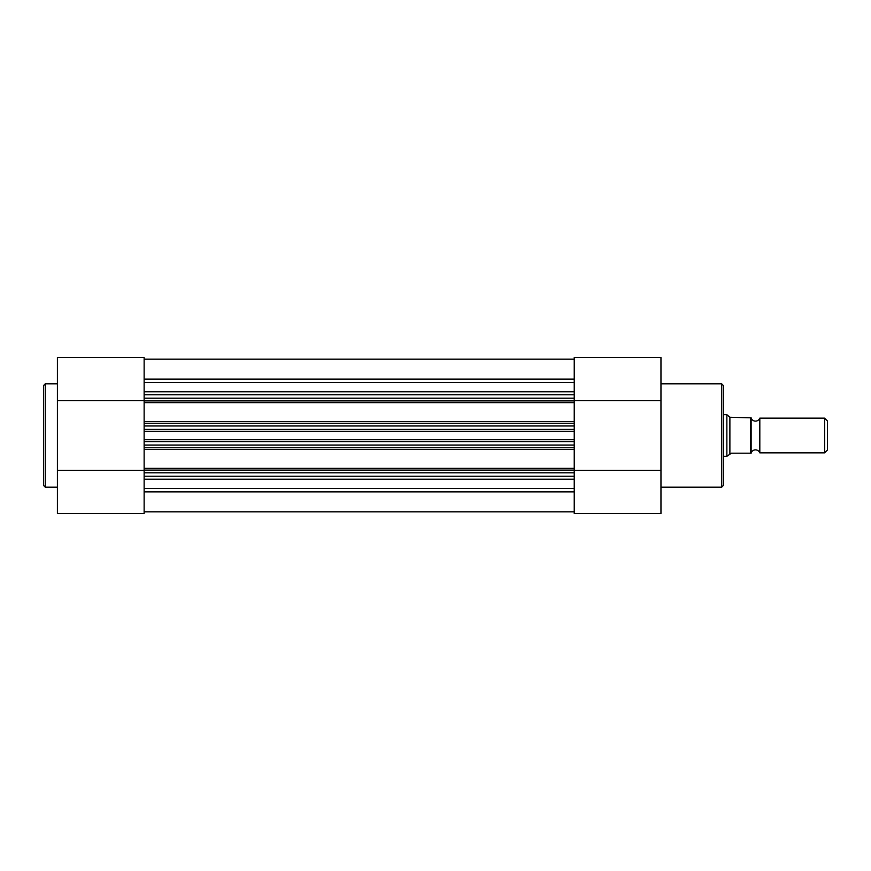 <?xml version="1.0" encoding="UTF-8"?>
<svg xmlns="http://www.w3.org/2000/svg" width="871" height="871" viewBox="0 0 871 871"><rect width="100%" height="100%" fill="white"/><g stroke="black" fill="none" stroke-linecap="round" stroke-linejoin="round"><path stroke-width="1.31" d="M751.14 418.156A4.66 4.66 0 0 0 759.817 418.156L759.817 452.844A4.66 4.66 0 0 0 751.14 452.844M759.817 452.844L824.63 452.844L824.63 418.156L759.817 418.156M824.63 418.156L827.45 420.976L827.45 450.024L824.63 452.844M723.387 456.317L726.86 456.317L731.368 453.192L751.14 453.192L750.443 453.192L750.443 417.808L751.14 417.808L751.14 453.192M723.387 414.683L726.86 414.683L726.86 456.317M751.14 417.808L729.887 417.263L729.887 453.737M726.86 414.683L729.887 417.263M43.55 435.5L43.55 385.548L45.281 383.817L45.281 487.183L43.55 485.452L43.55 435.5M144.14 379.135L144.14 394.748L574.239 394.748L574.239 357.458L660.958 357.458L660.958 513.542L574.239 513.542L574.239 476.252L144.14 476.252L144.14 513.542L57.421 513.542L57.421 357.458L144.14 357.458L144.14 379.135L574.239 379.135M144.14 400.66L57.421 400.66M574.239 398.21L144.14 398.21L144.14 394.748L574.239 394.748L574.239 402.631L144.14 402.631L144.14 421.542L574.239 421.542L574.239 468.369L574.239 449.458L144.14 449.458L144.14 468.369L574.239 468.369L574.239 476.252M144.14 470.34L57.421 470.34M723.387 385.548L723.387 485.452L721.656 487.183L721.656 383.817L723.387 385.548M574.239 402.631L574.239 421.542L574.239 402.631M574.239 400.66L660.958 400.66M574.239 470.34L660.958 470.34M574.239 445.037L144.14 445.037L144.14 431.287L574.239 431.287M144.14 511.81L574.239 511.81M144.14 488.511L574.239 488.511M574.239 470.1L144.14 470.1L144.14 472.79L574.239 472.79M144.14 470.1L144.14 447.727L574.239 447.727M144.14 445.037L144.14 447.727M144.14 441.575L574.239 441.575M574.239 429.425L144.14 429.425L144.14 431.287M574.239 423.273L144.14 423.273L144.14 425.963L574.239 425.963M144.14 398.21L144.14 423.273M144.14 382.489L574.239 382.489M144.14 359.19L574.239 359.19M144.14 476.252L144.14 472.79M144.14 429.425L144.14 425.963M144.14 491.865L574.239 491.865M144.14 479.213L574.239 479.213M144.14 439.713L574.239 439.713M144.14 400.9L574.239 400.9M144.14 391.787L574.239 391.787M57.421 383.817L45.281 383.817M57.421 487.183L45.281 487.183M660.958 383.817L721.656 383.817M660.958 487.183L721.656 487.183"/></g></svg>
